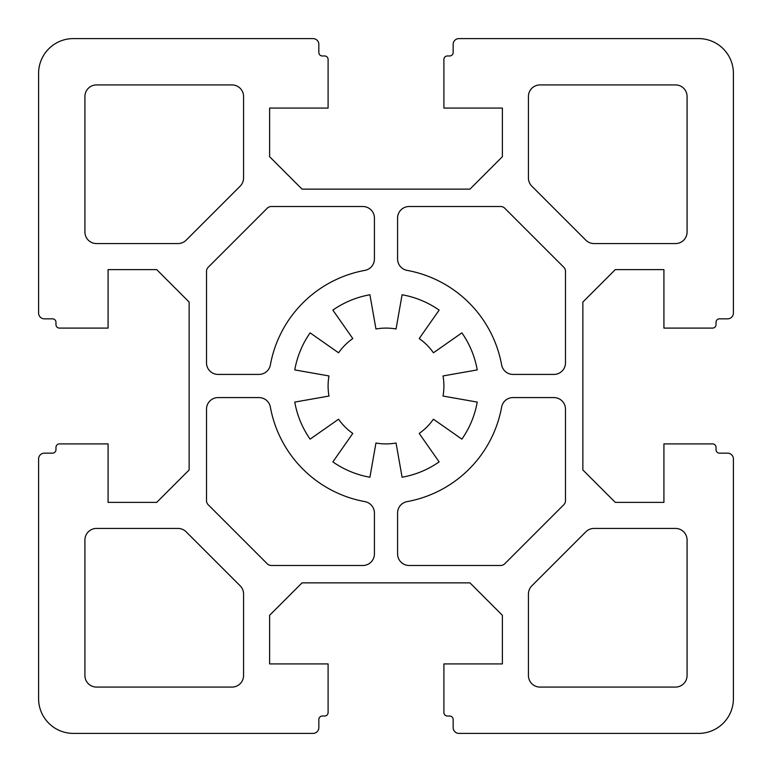 <?xml version="1.0" encoding="UTF-8"?>
<svg xmlns="http://www.w3.org/2000/svg" width="772" height="772" viewBox="0 0 772 772"><rect width="100%" height="100%" fill="white"/><g stroke="black" fill="none" stroke-linecap="round" stroke-linejoin="round"><path stroke-width="0.58" stroke-dasharray="3.86 2.9" d="M443.9 386A57.9 57.9 0 0 0 443.022 375.945L477.231 369.913A92.64 92.64 0 0 0 461.888 332.867L433.43 352.794A57.9 57.9 0 0 0 419.206 338.57L439.133 310.112A92.64 92.64 0 0 0 402.087 294.769L396.055 328.978A57.9 57.9 0 0 0 375.945 328.978L369.913 294.769A92.64 92.64 0 0 0 332.867 310.112L352.794 338.57A57.9 57.9 0 0 0 338.57 352.794L310.112 332.867A92.64 92.64 0 0 0 294.769 369.913L328.978 375.945A57.9 57.9 0 0 0 328.978 396.055L294.769 402.087A92.64 92.64 0 0 0 310.112 439.133L338.57 419.206A57.9 57.9 0 0 0 352.794 433.43L332.867 461.888A92.64 92.64 0 0 0 369.913 477.231L375.945 443.022A57.9 57.9 0 0 0 396.055 443.022L402.087 477.231A92.64 92.64 0 0 0 439.133 461.888L419.206 433.43A57.9 57.9 0 0 0 433.43 419.206L461.888 439.133A92.64 92.64 0 0 0 477.231 402.087L443.022 396.055A57.9 57.9 0 0 0 443.9 386M156.716 269.621L189.14 302.045L189.14 469.955L156.716 502.379L108.08 502.379L108.08 443.9L59.444 443.9A3.474 3.474 0 0 0 55.97 447.374L55.97 449.69A3.474 3.474 0 0 1 52.496 453.164L44.39 453.164A5.79 5.79 0 0 0 38.6 458.954L38.6 698.66A34.74 34.74 0 0 0 73.34 733.4L313.046 733.4A5.79 5.79 0 0 0 318.836 727.61L318.836 719.504A3.474 3.474 0 0 1 322.31 716.03L324.626 716.03A3.474 3.474 0 0 0 328.1 712.556L328.1 663.92L269.621 663.92L269.621 615.284L302.045 582.86L469.955 582.86L502.379 615.284L502.379 663.92L443.9 663.92L443.9 712.556A3.474 3.474 0 0 0 447.374 716.03L449.69 716.03A3.474 3.474 0 0 1 453.164 719.504L453.164 727.61A5.79 5.79 0 0 0 458.954 733.4L698.66 733.4A34.74 34.74 0 0 0 733.4 698.66L733.4 458.954A5.79 5.79 0 0 0 727.61 453.164L719.504 453.164A3.474 3.474 0 0 1 716.03 449.69L716.03 447.374A3.474 3.474 0 0 0 712.556 443.9L663.92 443.9L663.92 502.379L615.284 502.379L582.86 469.955L582.86 302.045L615.284 269.621L663.92 269.621L663.92 328.1L712.556 328.1A3.474 3.474 0 0 0 716.03 324.626L716.03 322.31A3.474 3.474 0 0 1 719.504 318.836L727.61 318.836A5.79 5.79 0 0 0 733.4 313.046L733.4 73.34A34.74 34.74 0 0 0 698.66 38.6L458.954 38.6A5.79 5.79 0 0 0 453.164 44.39L453.164 52.496A3.474 3.474 0 0 1 449.69 55.97L447.374 55.97A3.474 3.474 0 0 0 443.9 59.444L443.9 108.08L502.379 108.08L502.379 156.716L469.955 189.14L302.045 189.14L269.621 156.716L269.621 108.08L328.1 108.08L328.1 59.444A3.474 3.474 0 0 0 324.626 55.97L322.31 55.97A3.474 3.474 0 0 1 318.836 52.496L318.836 44.39A5.79 5.79 0 0 0 313.046 38.6L73.34 38.6A34.74 34.74 0 0 0 38.6 73.34L38.6 313.046A5.79 5.79 0 0 0 44.39 318.836L52.496 318.836A3.474 3.474 0 0 1 55.97 322.31L55.97 324.626A3.474 3.474 0 0 0 59.444 328.1L108.08 328.1L108.08 269.621L156.716 269.621M687.08 675.5L687.08 540.014A11.58 11.58 0 0 0 675.5 528.434L594.025 528.434A11.58 11.58 0 0 0 585.842 531.821L531.821 585.842A11.58 11.58 0 0 0 528.434 594.025L528.434 675.5A11.58 11.58 0 0 0 540.014 687.08L675.5 687.08A11.58 11.58 0 0 0 687.08 675.5M553.91 397.58L513.023 397.58A11.58 11.58 0 0 0 501.626 407.085A117.537 117.537 0 0 1 407.085 501.626A11.58 11.58 0 0 0 397.58 513.023L397.58 553.91A11.58 11.58 0 0 0 409.16 565.49L500.642 565.49A5.79 5.79 0 0 0 504.743 563.792L563.792 504.743A5.79 5.79 0 0 0 565.49 500.642L565.49 409.16A11.58 11.58 0 0 0 553.91 397.58M84.92 96.5L84.92 231.986A11.58 11.58 0 0 0 96.5 243.566L177.975 243.566A11.58 11.58 0 0 0 186.158 240.179L240.179 186.158A11.58 11.58 0 0 0 243.566 177.975L243.566 96.5A11.58 11.58 0 0 0 231.986 84.92L96.5 84.92A11.58 11.58 0 0 0 84.92 96.5M270.374 364.915A117.537 117.537 0 0 1 364.915 270.374A11.58 11.58 0 0 0 374.42 258.977L374.42 218.09A11.58 11.58 0 0 0 362.84 206.51L271.358 206.51A5.79 5.79 0 0 0 267.257 208.208L208.208 267.257A5.79 5.79 0 0 0 206.51 271.358L206.51 362.84A11.58 11.58 0 0 0 218.09 374.42L258.977 374.42A11.58 11.58 0 0 0 270.374 364.915M258.977 397.58L218.09 397.58A11.58 11.58 0 0 0 206.51 409.16L206.51 500.642A5.79 5.79 0 0 0 208.208 504.743L267.257 563.792A5.79 5.79 0 0 0 271.358 565.49L362.84 565.49A11.58 11.58 0 0 0 374.42 553.91L374.42 513.023A11.58 11.58 0 0 0 364.915 501.626A117.537 117.537 0 0 1 270.374 407.085A11.58 11.58 0 0 0 258.977 397.58M240.179 585.842L186.158 531.821A11.58 11.58 0 0 0 177.975 528.434L96.5 528.434A11.58 11.58 0 0 0 84.92 540.014L84.92 675.5A11.58 11.58 0 0 0 96.5 687.08L231.986 687.08A11.58 11.58 0 0 0 243.566 675.5L243.566 594.025A11.58 11.58 0 0 0 240.179 585.842M513.023 374.42L553.91 374.42A11.58 11.58 0 0 0 565.49 362.84L565.49 271.358A5.79 5.79 0 0 0 563.792 267.257L504.743 208.208A5.79 5.79 0 0 0 500.642 206.51L409.16 206.51A11.58 11.58 0 0 0 397.58 218.09L397.58 258.977A11.58 11.58 0 0 0 407.085 270.374A117.537 117.537 0 0 1 501.626 364.915A11.58 11.58 0 0 0 513.023 374.42M531.821 186.158L585.842 240.179A11.58 11.58 0 0 0 594.025 243.566L675.5 243.566A11.58 11.58 0 0 0 687.08 231.986L687.08 96.5A11.58 11.58 0 0 0 675.5 84.92L540.014 84.92A11.58 11.58 0 0 0 528.434 96.5L528.434 177.975A11.58 11.58 0 0 0 531.821 186.158"/><path stroke-width="1.16" d="M443.9 386A57.9 57.9 0 0 0 443.022 375.945L477.231 369.913A92.64 92.64 0 0 0 461.888 332.867L433.43 352.794A57.9 57.9 0 0 0 419.206 338.57L439.133 310.112A92.64 92.64 0 0 0 402.087 294.769L396.055 328.978A57.9 57.9 0 0 0 375.945 328.978L369.913 294.769A92.64 92.64 0 0 0 332.867 310.112L352.794 338.57A57.9 57.9 0 0 0 338.57 352.794L310.112 332.867A92.64 92.64 0 0 0 294.769 369.913L328.978 375.945A57.9 57.9 0 0 0 328.978 396.055L294.769 402.087A92.64 92.64 0 0 0 310.112 439.133L338.57 419.206A57.9 57.9 0 0 0 352.794 433.43L332.867 461.888A92.64 92.64 0 0 0 369.913 477.231L375.945 443.022A57.9 57.9 0 0 0 396.055 443.022L402.087 477.231A92.64 92.64 0 0 0 439.133 461.888L419.206 433.43A57.9 57.9 0 0 0 433.43 419.206L461.888 439.133A92.64 92.64 0 0 0 477.231 402.087L443.022 396.055A57.9 57.9 0 0 0 443.9 386M156.716 269.621L189.14 302.045L189.14 469.955L156.716 502.379L108.08 502.379L108.08 443.9L59.444 443.9A3.474 3.474 0 0 0 55.97 447.374L55.97 449.69A3.474 3.474 0 0 1 52.496 453.164L44.39 453.164A5.79 5.79 0 0 0 38.6 458.954L38.6 698.66A34.74 34.74 0 0 0 73.34 733.4L313.046 733.4A5.79 5.79 0 0 0 318.836 727.61L318.836 719.504A3.474 3.474 0 0 1 322.31 716.03L324.626 716.03A3.474 3.474 0 0 0 328.1 712.556L328.1 663.92L269.621 663.92L269.621 615.284L302.045 582.86L469.955 582.86L502.379 615.284L502.379 663.92L443.9 663.92L443.9 712.556A3.474 3.474 0 0 0 447.374 716.03L449.69 716.03A3.474 3.474 0 0 1 453.164 719.504L453.164 727.61A5.79 5.79 0 0 0 458.954 733.4L698.66 733.4A34.74 34.74 0 0 0 733.4 698.66L733.4 458.954A5.79 5.79 0 0 0 727.61 453.164L719.504 453.164A3.474 3.474 0 0 1 716.03 449.69L716.03 447.374A3.474 3.474 0 0 0 712.556 443.9L663.92 443.9L663.92 502.379L615.284 502.379L582.86 469.955L582.86 302.045L615.284 269.621L663.92 269.621L663.92 328.1L712.556 328.1A3.474 3.474 0 0 0 716.03 324.626L716.03 322.31A3.474 3.474 0 0 1 719.504 318.836L727.61 318.836A5.79 5.79 0 0 0 733.4 313.046L733.4 73.34A34.74 34.74 0 0 0 698.66 38.6L458.954 38.6A5.79 5.79 0 0 0 453.164 44.39L453.164 52.496A3.474 3.474 0 0 1 449.69 55.97L447.374 55.97A3.474 3.474 0 0 0 443.9 59.444L443.9 108.08L502.379 108.08L502.379 156.716L469.955 189.14L302.045 189.14L269.621 156.716L269.621 108.08L328.1 108.08L328.1 59.444A3.474 3.474 0 0 0 324.626 55.97L322.31 55.97A3.474 3.474 0 0 1 318.836 52.496L318.836 44.39A5.79 5.79 0 0 0 313.046 38.6L73.34 38.6A34.74 34.74 0 0 0 38.6 73.34L38.6 313.046A5.79 5.79 0 0 0 44.39 318.836L52.496 318.836A3.474 3.474 0 0 1 55.97 322.31L55.97 324.626A3.474 3.474 0 0 0 59.444 328.1L108.08 328.1L108.08 269.621L156.716 269.621M687.08 540.014A11.58 11.58 0 0 0 675.5 528.434L594.025 528.434A11.58 11.58 0 0 0 585.842 531.821L531.821 585.842A11.58 11.58 0 0 0 528.434 594.025L528.434 675.5A11.58 11.58 0 0 0 540.014 687.08L675.5 687.08A11.58 11.58 0 0 0 687.08 675.5L687.08 540.014M513.023 397.58A11.58 11.58 0 0 0 501.626 407.085A117.537 117.537 0 0 1 407.085 501.626A11.58 11.58 0 0 0 397.58 513.023L397.58 553.91A11.58 11.58 0 0 0 409.16 565.49L500.642 565.49A5.79 5.79 0 0 0 504.743 563.792L563.792 504.743A5.79 5.79 0 0 0 565.49 500.642L565.49 409.16A11.58 11.58 0 0 0 553.91 397.58L513.023 397.58M84.92 231.986A11.58 11.58 0 0 0 96.5 243.566L177.975 243.566A11.58 11.58 0 0 0 186.158 240.179L240.179 186.158A11.58 11.58 0 0 0 243.566 177.975L243.566 96.5A11.58 11.58 0 0 0 231.986 84.92L96.5 84.92A11.58 11.58 0 0 0 84.92 96.5L84.92 231.986M364.915 270.374A11.58 11.58 0 0 0 374.42 258.977L374.42 218.09A11.58 11.58 0 0 0 362.84 206.51L271.358 206.51A5.79 5.79 0 0 0 267.257 208.208L208.208 267.257A5.79 5.79 0 0 0 206.51 271.358L206.51 362.84A11.58 11.58 0 0 0 218.09 374.42L258.977 374.42A11.58 11.58 0 0 0 270.374 364.915A117.537 117.537 0 0 1 364.915 270.374M218.09 397.58A11.58 11.58 0 0 0 206.51 409.16L206.51 500.642A5.79 5.79 0 0 0 208.208 504.743L267.257 563.792A5.79 5.79 0 0 0 271.358 565.49L362.84 565.49A11.58 11.58 0 0 0 374.42 553.91L374.42 513.023A11.58 11.58 0 0 0 364.915 501.626A117.537 117.537 0 0 1 270.374 407.085A11.58 11.58 0 0 0 258.977 397.58L218.09 397.58M186.158 531.821A11.58 11.58 0 0 0 177.975 528.434L96.5 528.434A11.58 11.58 0 0 0 84.92 540.014L84.92 675.5A11.58 11.58 0 0 0 96.5 687.08L231.986 687.08A11.58 11.58 0 0 0 243.566 675.5L243.566 594.025A11.58 11.58 0 0 0 240.179 585.842L186.158 531.821M553.91 374.42A11.58 11.58 0 0 0 565.49 362.84L565.49 271.358A5.79 5.79 0 0 0 563.792 267.257L504.743 208.208A5.79 5.79 0 0 0 500.642 206.51L409.16 206.51A11.58 11.58 0 0 0 397.58 218.09L397.58 258.977A11.58 11.58 0 0 0 407.085 270.374A117.537 117.537 0 0 1 501.626 364.915A11.58 11.58 0 0 0 513.023 374.42L553.91 374.42M585.842 240.179A11.58 11.58 0 0 0 594.025 243.566L675.5 243.566A11.58 11.58 0 0 0 687.08 231.986L687.08 96.5A11.58 11.58 0 0 0 675.5 84.92L540.014 84.92A11.58 11.58 0 0 0 528.434 96.5L528.434 177.975A11.58 11.58 0 0 0 531.821 186.158L585.842 240.179"/></g></svg>
